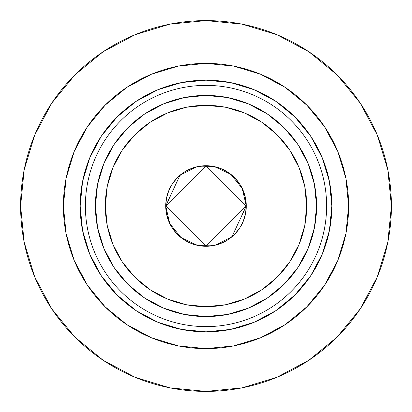 <?xml version="1.0" encoding="UTF-8"?>
<svg xmlns="http://www.w3.org/2000/svg" width="412" height="412" viewBox="0 0 412 412"><rect width="100%" height="100%" fill="white"/><g stroke="black" fill="none" stroke-linecap="round" stroke-linejoin="round"><path stroke-width="0.62" d="M85.377 206A120.623 120.623 0 0 0 206 326.623A120.623 120.623 0 0 0 326.623 206L316.581 206A110.581 110.581 0 0 1 206 316.581A110.581 110.581 0 0 1 95.419 206L85.377 206A120.623 120.623 0 0 1 206 85.377A120.623 120.623 0 0 1 326.623 206L331.835 206A125.835 125.835 0 0 0 206 80.165A125.835 125.835 0 0 0 80.165 206L85.377 206L80.165 206L82.58 181.45L89.744 157.842L101.373 136.089L117.018 117.018L136.089 101.373L157.842 89.744L181.45 82.58L206 80.165L230.55 82.58L254.158 89.744L275.911 101.373L294.982 117.018L310.627 136.089L322.256 157.842L329.42 181.45L331.835 206L329.42 230.55L322.256 254.158L310.627 275.911L294.982 294.982L275.911 310.627L254.158 322.256L230.55 329.42L206 331.835L181.45 329.42L157.842 322.256L136.089 310.627L117.018 294.982L101.373 275.911L89.744 254.158L82.58 230.55L80.165 206A125.835 125.835 0 0 0 206 331.835A125.835 125.835 0 0 0 331.835 206L326.623 206A120.623 120.623 0 0 1 206 326.623A120.623 120.623 0 0 1 85.377 206L95.419 206L97.541 227.573L103.834 248.318L114.052 267.434L127.808 284.192L144.566 297.948L163.682 308.166L184.427 314.459L206 316.581L227.573 314.459L248.318 308.166L267.434 297.948L284.192 284.192L297.948 267.434L308.166 248.318L314.459 227.573L316.581 206L314.459 184.427L308.166 163.682L297.948 144.566L284.192 127.808L267.434 114.052L248.318 103.834L227.573 97.541L206 95.419L184.427 97.541L163.682 103.834L144.566 114.052L127.808 127.808L114.052 144.566L103.834 163.682L97.541 184.427L95.419 206A110.581 110.581 0 0 1 206 95.419A110.581 110.581 0 0 1 316.581 206L326.623 206A120.623 120.623 0 0 0 206 85.377A120.623 120.623 0 0 0 85.377 206M246.268 206L206 165.732L165.732 206L246.268 206A40.268 40.268 0 0 1 206 246.268A40.268 40.268 0 0 1 165.732 206L166.505 198.146L168.796 190.591L172.52 183.628L177.526 177.526L183.628 172.52L190.591 168.796L198.146 166.505L206 165.732L213.854 166.505L221.409 168.796L228.372 172.52L234.474 177.526L239.48 183.628L243.204 190.591L245.495 198.146L246.268 206L245.495 213.854L243.204 221.409L239.48 228.372L234.474 234.474L228.372 239.48L221.409 243.204L213.854 245.495L206 246.268L198.146 245.495L190.591 243.204L183.628 239.48L177.526 234.474L172.52 228.372L168.796 221.409L166.505 213.854L165.732 206A40.268 40.268 0 0 1 206 165.732A40.268 40.268 0 0 1 246.268 206L165.732 206L206 246.268L246.268 206L242.235 188.439L230.813 174.286L214.333 166.602L196.148 166.958L179.977 175.27L165.732 206L169.729 223.489L181.12 237.662L197.585 245.377L215.77 245.063L231.961 236.782L246.268 206M391.4 206A185.4 185.4 0 0 1 206 391.4A185.4 185.4 0 0 1 20.6 206L24.164 169.832L34.711 135.048L51.845 102.995L74.902 74.902L102.995 51.845L135.048 34.711L169.832 24.164L206 20.6L242.168 24.164L276.952 34.711L309.005 51.845L337.098 74.902L360.155 102.995L377.289 135.048L387.836 169.832L391.4 206L387.836 242.168L377.289 276.952L360.155 309.005L337.098 337.098L309.005 360.155L276.952 377.289L242.168 387.836L206 391.4L169.832 387.836L135.048 377.289L102.995 360.155L74.902 337.098L51.845 309.005L34.711 276.952L24.164 242.168L20.6 206A185.4 185.4 0 0 1 206 20.6A185.4 185.4 0 0 1 391.4 206M105.328 206A100.672 100.672 0 0 0 206 306.672A100.672 100.672 0 0 0 306.672 206A100.672 100.672 0 0 1 206 306.672A100.672 100.672 0 0 1 105.328 206L107.264 225.642L112.991 244.527L122.297 261.929L134.817 277.183L150.071 289.703L167.473 299.009L186.358 304.736L206 306.672L225.642 304.736L244.527 299.009L261.929 289.703L277.183 277.183L289.703 261.929L299.009 244.527L304.736 225.642L306.672 206L304.736 186.358L299.009 167.473L289.703 150.071L277.183 134.817L261.929 122.297L244.527 112.991L225.642 107.264L206 105.328L186.358 107.264L167.473 112.991L150.071 122.297L134.817 134.817L122.297 150.071L112.991 167.473L107.264 186.358L105.328 206A100.672 100.672 0 0 1 206 105.328A100.672 100.672 0 0 1 306.672 206A100.672 100.672 0 0 0 206 105.328A100.672 100.672 0 0 0 105.328 206M348.614 206A142.614 142.614 0 0 1 206 348.614A142.614 142.614 0 0 1 63.386 206L66.126 233.825L74.242 260.575L87.421 285.233L105.158 306.842L87.421 285.233L105.158 306.842L126.767 324.579L105.158 306.842L126.767 324.579L151.425 337.758L178.175 345.874L206 348.614L233.825 345.874L260.575 337.758L285.233 324.579L306.842 306.842L285.233 324.579L306.842 306.842L324.579 285.233L337.758 260.575L345.874 233.825L348.614 206L345.874 178.175L337.758 151.425L324.579 126.767L306.842 105.158L324.579 126.767L306.842 105.158L285.233 87.421L306.842 105.158L285.233 87.421L260.575 74.242L233.825 66.126L206 63.386L178.175 66.126L151.425 74.242L126.767 87.421L105.158 105.158L126.767 87.421L105.158 105.158L87.421 126.767L105.158 105.158L87.421 126.767L74.242 151.425L66.126 178.175L63.386 206A142.614 142.614 0 0 1 206 63.386A142.614 142.614 0 0 1 348.614 206M107.264 186.358L112.991 167.473M170.542 111.781L186.358 107.264M225.642 107.264L244.527 112.991M300.219 170.542L304.736 186.358M304.736 225.642L299.009 244.527M241.458 300.219L225.642 304.736M186.358 304.736L167.473 299.009M111.781 241.458L107.264 225.642M285.233 324.579L306.842 306.842L324.579 285.233M126.767 324.579L105.158 306.842L87.421 285.233M87.421 126.767L105.158 105.158L126.767 87.421M285.233 87.421L306.842 105.158L324.579 126.767M51.845 102.995L74.902 74.902L102.995 51.845M309.005 51.845L337.098 74.902L360.155 102.995M360.155 309.005L337.098 337.098L309.005 360.155M102.995 360.155L74.902 337.098L51.845 309.005"/></g></svg>
